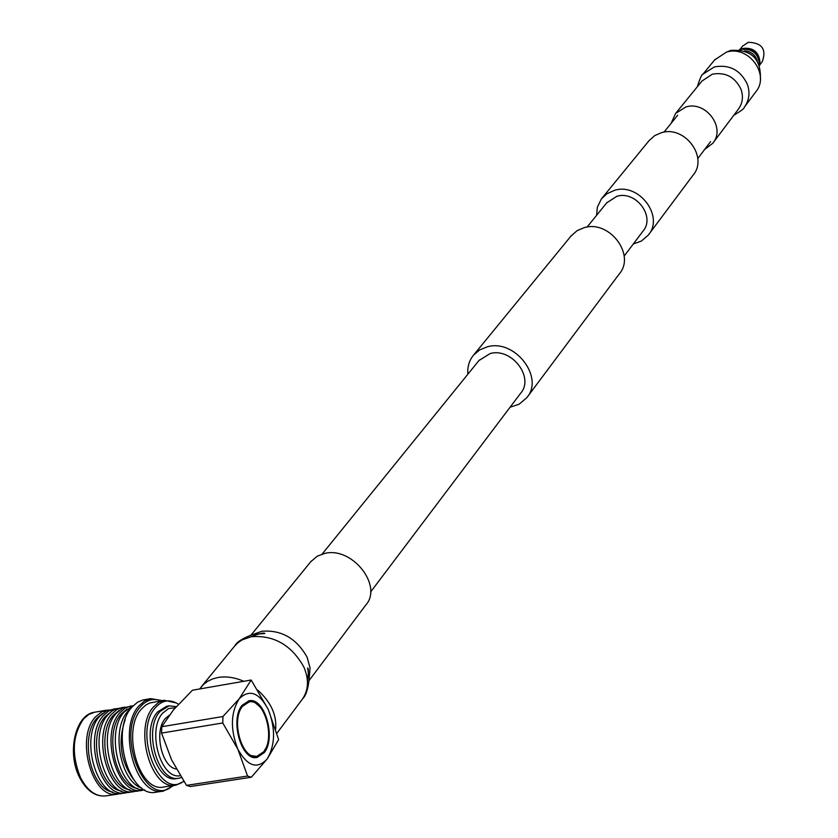 <?xml version="1.0" encoding="UTF-8"?>
<svg xmlns="http://www.w3.org/2000/svg" width="838" height="838" viewBox="0 0 838 838"><rect width="100%" height="100%" fill="white"/><g stroke="black" fill="none" stroke-linecap="round" stroke-linejoin="round"><path stroke-width="1.26" d="M596.604 215.314L597.347 207.258L601.338 198.994L606.806 193.798L614.547 190.31C639.101 182.537 664.555 216.539 648.256 235.132L641.416 241.04L633.298 243.984M648.947 140.794L654.771 135.578L661.318 132.729C684.73 125.113 708.644 157.345 693.005 175.236L648.822 234.378M510.07 407.237L519.162 404.188L526.725 397.788C544.658 377.529 514.951 338.782 487.412 346.785L479.745 349.865L473.648 354.998C469.207 360.371 467.29 366.772 467.866 374.209M527.343 396.971L619.24 273.963C635.958 254.951 609.488 219.807 584.212 227.653L577.152 230.618L570.919 236.148M370.564 592.037L520.628 393.242C534.654 377.519 511.599 347.351 490.167 353.542L478.917 360.57M606.702 202.848L616.841 196.291C635.948 190.278 655.704 216.77 642.956 231.194L624.163 256.072M199.664 688.962L203.362 684.562L207.583 681.336L212.517 678.958L218.048 677.481C226.25 676.119 234.829 677.397 243.785 681.294M257.675 690.072C270.863 701.972 276.854 714.992 275.66 729.133M310.709 561.785L317.225 556.181L324.83 553.405C352.149 546.449 383.186 585.752 365.808 605.036L309.212 680.372M744.752 106.636L755.667 92.012C770.551 74.896 748.428 44.728 726.337 52.186L714.615 59.948M704.643 149.468L712.698 143.35C726.19 127.973 705.868 100.403 685.809 107.002L675.606 113.444L671.144 123.312M176.368 769.033C161.629 767.304 153.689 731.008 165.316 718.554L169.36 715.181M264.19 752.681C276.54 737.88 264.473 696.766 248.928 700.83L242.192 705.25C229.507 719.507 241.543 761.522 257.109 757.426L264.19 752.681M256.564 757.5L263.247 752.828L265.845 748.145M259.958 706.843L254.396 702.118L248.53 700.914M248.708 702.045L241.7 706.371L239.197 710.645M244.926 751.131L250.363 755.52L256.418 756.347M242.643 706.204C230.471 719.905 242.025 760.202 256.962 756.274L263.75 751.728C275.608 737.545 264.022 698.064 249.106 701.972L242.643 706.204M175.289 707.754L168.595 708.55L162.719 713.096C146.702 730.087 160.749 780.01 180.285 775.684M181.448 777.559L179.123 778.167C158.183 783.561 142.701 729.793 159.995 711.514L169.025 705.858L176.273 706.633M108.793 709.933L101.576 711.923L95.668 716.752C74.634 738.006 92.672 800.458 117.917 794.057L119.939 793.586M102.372 713.62L97.124 718.03C79.327 736.11 90.514 789.145 112.784 792.088M116.828 708.571L106.667 710.771L99.984 716.008C78.992 737.272 97.04 799.787 122.243 793.387L128.025 792.329M114.397 708.812L108.689 711.012L103.598 715.39C82.637 736.665 100.696 799.232 125.868 792.832M110.92 711.912L105.316 716.532C87.382 734.832 99.02 788.6 121.458 790.999M125.009 707.157L115.654 709L111.737 711.253L108.186 714.605C87.278 735.89 105.347 798.52 130.466 792.13L136.269 791.062M122.578 707.398L116.891 709.597L111.81 713.986C90.944 735.272 109.024 797.965 134.101 791.575M119.174 710.467L113.539 715.128C95.658 733.46 107.379 787.416 129.785 789.742M133.043 705.743L123.06 707.942L116.419 713.19C95.595 734.497 113.685 797.252 138.731 790.873L144.377 789.846M130.791 705.984L125.113 708.183L120.064 712.572C99.282 733.879 117.383 796.687 142.376 790.307M127.104 709.084L121.437 713.777C103.598 732.15 115.403 786.274 137.778 788.527M133.252 705.68L124.328 711.839C104.478 732.244 120.19 792.633 144.597 789.846M131.126 708.152L127.984 711.211C110.71 729.133 120.127 781.55 141.894 788.139M125.26 719.496C117.77 740.939 120.431 760.789 133.252 779.057M162.279 700.599L150.631 698.62L142.764 700.013L137.537 702.213L132.069 706.979C109.506 730.212 129.282 799.075 156.423 792.13L163.452 791.062L173.875 785.436M150.631 698.62L144.524 700.997L139.077 705.774C116.597 729.018 136.395 797.996 163.452 791.062M161.147 700.798C153.448 697.918 146.556 699.887 140.491 706.706C114.534 734.109 146.262 810.838 172.733 785.615M176.284 702.946L164.143 700.275L149.698 703.009L145.791 705.03L141.549 708.927C121.018 730.265 139.15 793.314 163.902 786.966L175.98 785.112L183.889 781.393M164.143 700.275L158.56 702.464L153.595 706.863C133.19 728.222 151.353 791.46 175.98 785.112M178.421 704.245L176.671 703.166C168.847 699.07 161.797 700.516 155.554 707.523C132.697 731.794 159.367 800.803 183.742 781.173M169.025 705.858L166.678 706.256L157.638 711.912C140.323 730.181 155.805 783.928 176.766 778.533L179.123 778.167M247.577 776.04L251.316 777.245L190.32 786.536L186.497 785.374L247.577 776.04L237.845 749.193C247.43 766.309 257.193 769.588 267.133 759.029C275.304 745.087 275.671 728.547 268.233 709.398C259.047 692.408 249.368 688.878 239.207 698.798C230.639 712.604 230.178 729.406 237.845 749.193L222.761 722.964L161.556 733.082L161.807 726.714L222.95 716.521L222.761 722.964M161.807 726.714L173.414 709.975L192.426 690.219L251.18 680.016L268.233 709.398L278.645 739.619L267.133 759.029L251.316 777.245M161.556 733.082L171.528 759.731L186.497 785.374M222.95 716.521L239.207 698.798L251.18 680.016M760.38 78.73C761.04 58.67 751.173 49.233 730.746 50.385L726.357 52.186M757.227 60.765C755.185 54.69 750.963 51.401 744.573 50.898M759.438 65.008C758.589 53.622 752.43 48.426 740.97 49.432L739.912 49.777M759.647 65.542L759.888 63.363C758.463 52.878 752.451 48.028 741.85 48.824L739.336 49.704M759.888 62.494L759.877 61.279C758.61 51.946 753.257 47.64 743.83 48.342L741.85 48.824M759.752 64.966L762.297 61.624C766.665 49.233 762.004 42.79 748.292 42.298L742.51 46.184M253.537 634.282L261.885 631.244C281.463 629.736 296.547 638.409 307.127 657.254L310.07 667.938L309.222 677.984M234.273 646.496L237.709 642.903L242.056 639.918L251.18 636.712C273.953 634.984 291.519 645.092 303.869 667.038C309.212 679.733 308.583 690.606 301.973 699.678L276.896 733.26M733.805 115.256C741.138 110.92 744.615 108.28 744.228 107.327C749.162 100.581 750.24 92.987 747.465 84.544C740.635 70.151 729.615 64.264 714.385 66.893L703.019 74.111C701.961 73.901 700.055 78.123 697.31 86.764M713.159 142.732L738.257 109.328C742.573 103.462 743.515 96.852 741.085 89.498C735.156 77.012 725.582 71.9 712.363 74.163L702.003 81.014M80.553 777.706C87.508 790.863 95.951 796.928 105.892 795.89C95.375 796.959 86.607 790.821 79.589 777.496C66.642 752.744 75.315 714.458 94.579 712.227L88.828 714.426L83.674 718.805C72.34 735.073 71.303 754.703 80.553 777.706M697.771 158.56L710.509 141.695M587.071 227.088L607.131 202.314M322.148 554.075L479.388 359.994M473.648 354.998L571.474 235.457M602.155 197.967L649.471 140.145M663.968 132.163L677.68 115.235M250.677 636.817C259.434 633.528 264.169 632.418 264.871 633.497L252.804 634.45C242.821 638.221 236.871 641.95 234.965 645.658L201.549 686.458M251.222 634.869L311.286 561.072M307.452 681.378C308.583 672.746 308.646 668.274 307.619 667.949L309.232 678.445C308.164 688.857 305.954 695.655 302.602 698.84M702.066 80.93L675.606 113.444M715.118 59.33L703.019 74.111M256.019 756.421L256.962 756.274M105.892 795.89L117.917 794.057M94.579 712.227L106.51 710.174M248.174 702.129L249.106 701.972M742.761 45.87L739.881 49.463"/></g></svg>

